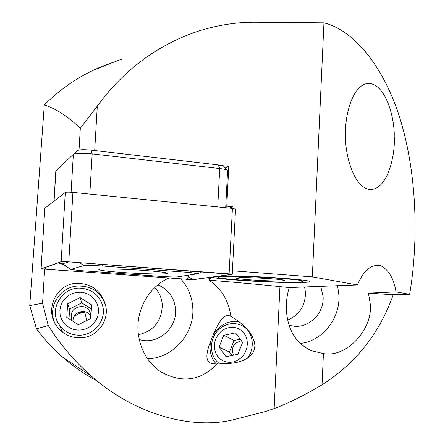 <?xml version="1.0" encoding="UTF-8"?>
<svg xmlns="http://www.w3.org/2000/svg" width="445" height="445" viewBox="0 0 445 445"><rect width="100%" height="100%" fill="white"/><g stroke="black" fill="none" stroke-linecap="round" stroke-linejoin="round"><path stroke-width="0.67" d="M112.808 62.417C103.641 65.738 98.445 67.885 97.227 68.864L97.672 68.752C102.689 66.411 110.816 63.179 122.041 59.057M54.752 322.953C47.504 307.59 59.257 287.809 76.395 286.118C91.442 285.384 101.232 292.031 105.771 306.06M82.497 337.705C71.45 338.5 62.689 334.406 56.209 325.428C44.884 309.737 55.875 284.817 75.516 283.32C91.086 283.103 101.115 290.407 105.599 305.231C109.387 320.089 98 336.392 82.497 337.705M77.235 313.03L84.784 312.234L86.747 320.5M74.004 316.501L79.11 313.48L84.784 312.234M168.572 278.192C149.559 286.497 136.037 309.303 138.1 331.887C139.88 348.997 147.323 362.236 160.428 371.608C182.228 383.707 201.335 380.881 217.75 363.126L211.57 363.476C206.235 362.063 205.473 355.878 209.284 344.925C214.362 330.741 218.973 321.707 223.123 317.836C225.209 315.739 227.512 315.105 230.032 315.944L230.883 316.356C228.485 300.236 221.159 288.171 208.894 280.155L210.685 278.659L207.148 277.747M217.75 363.126L224.185 363.582L230.482 363.376L236.645 362.464L242.564 360.711L248.11 357.808L250.641 355.722L252.821 353.046L254.373 349.625L254.907 345.693L254.551 342.466L252.454 336.737L249.4 331.898L245.812 327.692L241.88 323.982L237.674 320.673L230.883 316.356M239.421 321.974C226.138 318.57 211.13 330.613 210.135 345.331C209.601 352.434 211.525 358.503 215.908 363.543M220.598 275.906C244.322 275.21 309.898 279.399 309.214 281.501C309.542 281.896 308.168 282.186 305.092 282.375C287.32 283.682 215.185 279.599 212.081 277.074M139.213 339.474C156.929 345.537 177.127 328.733 175.553 309.603C174.518 297.966 168.844 289.829 158.52 285.184L157.803 284.911M138.395 334.746C153.736 331.052 161.702 321.168 162.297 305.098C161.874 298.267 159.382 292.421 154.804 287.553M288.972 324.906C305.231 331.375 324.45 315.271 323.109 296.648L320.739 286.274M287.693 320.044C299.296 315.088 305.231 305.993 305.493 292.754L304.636 286.908M289.272 287.553C286.969 294.901 286.024 302.6 286.435 310.649C287.848 330.207 296.17 343.562 311.394 350.716L323.437 353.558C347.373 358.175 374.657 327.281 369.912 301.821L368.432 293.138L396.011 291.881C393.764 278.158 388.429 269.32 380.002 265.376C370.713 264.469 363.192 270.994 357.457 284.961L289.272 287.553L279.944 286.636C260.67 284.594 236.985 282.43 208.894 280.155M300.186 343.429C322.141 341.398 340.253 318.631 338.929 295.257L337.571 285.651M394.214 136.509C394.926 121.39 386.855 83.07 367.798 83.387C350.732 85.562 344.274 120.812 345.548 136.888C345.114 152.885 352.852 186.85 369.556 189.47C388.702 190.482 395.572 151.834 394.214 136.509M147.562 358.781C172.81 358.42 194.582 333.711 192.802 308.09C192.151 296.904 188.179 287.236 180.893 279.082M97.127 380.942C84.862 374.473 73.403 366.591 62.745 357.285C53.066 348.802 44.305 339.312 36.457 328.81L29.748 305.615L42.575 303.212L48.266 325.529C60.242 344.63 74.677 361.551 91.575 376.286C135.007 414.718 192.179 430.042 233.797 419.618L265.576 411.492L274.148 408.593C288.188 403.342 304.152 395.421 322.035 384.825C355.872 363.242 379.602 333.216 393.224 294.746L409.645 294.323C417.694 247.175 418.055 182.851 402.213 126.035C386.416 69.253 354.776 30.254 323.949 22.856L256.242 22.25C236.751 22.011 217.049 25.104 197.141 31.523C157.085 45.162 123.805 70.015 97.299 106.088L94.696 150.538M29.748 305.615L44.305 104.909C62.973 86.386 84.266 72.769 108.168 64.063M42.575 303.212L44.639 269.336M79.026 149.987L80.317 128.227C67.696 116.295 55.692 108.519 44.305 104.909M396.011 291.881L409.645 294.323M323.949 22.856L312.334 276.873L232.435 270.788M357.457 284.961L312.334 276.873M222.372 165.646L228.797 166.391L226.778 206.157L225.765 206.508M232.941 208.449L233.024 206.786L226.778 206.157M225.298 168.021L228.797 166.391M229.231 208.071L233.024 206.786M48.266 325.529L36.457 328.81M80.317 128.227L97.299 106.088M368.432 293.138L393.224 294.746M322.035 384.825L323.437 353.558M274.148 408.593L279.944 286.636M121.396 272.418C142.656 273.998 168.538 274.521 167.504 273.291C166.63 272.518 159.371 271.606 145.726 270.554C124.038 268.913 97.728 268.407 98.851 269.603C99.847 270.427 107.367 271.367 121.396 272.418M197.886 273.719L190.121 272.518L102.389 266.004C92.705 265.359 86.519 265.203 83.827 265.548L70.699 269.464L79.705 270.56L160.539 276.378C168.905 276.929 174.59 277.085 177.588 276.862L197.886 273.719M232.067 274.337L68.78 261.849L61.143 261.671L41.079 268.897L193.08 279.677L232.067 274.337M235.538 209.094L232.412 208.393L72.919 192.412C68.892 192.073 66.35 192.084 65.298 192.451L44.812 208.271M228.991 273.859L68.691 261.86L61.438 261.688L41.34 268.913L192.846 279.66L231.801 274.32L228.991 273.859M187.184 275.377L188.496 276.718L186.533 279.477M62.945 264.419L57.972 262.934M68.719 261.86L62.2 263.935M227.584 170.713L227.467 170.385C226.666 169.684 224.085 169.072 219.719 168.549L92.176 153.881C82.297 152.946 76.023 153.08 73.358 154.276L55.809 171.058L53.984 201.129M73.425 154.226L77.881 150.41C79.761 149.553 84.144 149.453 91.036 150.11L218.206 164.906L223.635 166.208L227.467 170.385M222.912 276.423C240.689 275.427 304.68 279.338 303.145 281.285C303.284 281.707 301.193 281.98 296.871 282.119C277.213 282.87 217.983 279.238 217.961 277.224C217.727 276.851 219.379 276.584 222.912 276.423M281.429 280.929C270.321 281.39 235.611 279.249 236.178 278.119L239.171 277.674C249.484 277.146 285.117 279.31 284.828 280.439L281.429 280.929M90.541 318.576L90.357 312.891C88.772 308.952 85.824 306.789 81.518 306.394C72.908 307.695 69.731 312.457 71.984 320.678L72.001 320.706M90.886 315.917C89.067 313.158 86.48 311.656 83.126 311.417C76.885 311.817 73.442 315.082 72.796 321.212M80.384 292.237L76.073 292.515L71.918 293.722L68.118 295.808L64.875 298.656L62.345 302.138L60.654 306.071L59.891 310.265L60.097 314.509L61.271 318.592L63.34 322.302L66.216 325.451L69.748 327.882L73.753 329.472L78.036 330.134L82.375 329.845L86.552 328.61L90.363 326.497L93.6 323.615L96.114 320.111L97.778 316.161L98.506 311.967L98.273 307.734L97.082 303.679L95.002 299.997L92.132 296.876L88.616 294.473L84.639 292.899L80.384 292.237M80.823 288.193C62.311 286.574 48.433 309.281 58.963 324.388C63.451 331.008 69.765 334.607 77.908 335.174C93.394 336.309 106.728 320.394 102.667 305.871C99.385 295.241 92.104 289.345 80.823 288.193M67.651 303.801L66.778 317.396L78.37 324.744L90.797 318.448L91.609 304.864L80.055 297.56L67.651 303.801L69.626 309.008L81.735 302.906L80.055 297.56M91.359 308.991L81.735 302.906M69.626 309.008L69.003 318.804M241.346 340.72L235.883 342.911C232.218 346.616 231.495 350.693 233.703 355.149M221.059 331.525L218.367 334.395L216.292 337.772L214.941 341.504L214.373 345.398L214.629 349.269L215.691 352.924L217.51 356.178L220.002 358.87L223.04 360.856L226.477 362.041L230.137 362.364L233.847 361.796L237.402 360.367L240.634 358.147L243.37 355.249L245.468 351.823L246.825 348.04L247.376 344.096L247.086 340.191L245.979 336.526L244.11 333.283L241.579 330.624L238.514 328.677L235.071 327.548L231.422 327.275L227.757 327.876L224.241 329.317L221.059 331.525M247.27 358.364C256.081 347.595 252.693 330.001 241.101 325.195C233.592 322.186 226.449 323.398 219.674 328.838C209.089 337.482 208.661 355.766 219.029 363.27M219.057 347.083L226.027 356.645L237.836 354.342L242.597 342.405L235.533 332.882L223.796 335.252L219.057 347.083L229.431 352.056L234.07 340.453L223.796 335.252M240.233 339.224L234.07 340.453M229.431 352.056L231.945 355.494M232.412 208.393L229.108 273.853M44.823 208.16L41.112 268.875M65.298 192.451L61.143 261.671M72.919 192.412L68.78 261.849M45.974 267.239L44.85 269.342M202.659 271.889L201.084 272.14M188.496 276.718L192.846 279.66M231.511 274.12L231.801 274.32M191.178 271.027L190.121 272.518M59.079 262.533L62.639 263.946L70.822 269.375M79.505 262.667L83.827 265.548M103.323 264.452L102.389 266.004M217.75 206.925L219.719 168.549L218.206 164.906M91.036 150.11L92.176 153.881L89.823 194.103M71.094 192.262L73.358 154.276M55.909 170.874L54.079 201.057M232.88 317.513L230.032 315.944M157.741 284.961L158.52 285.184M377.466 265.009L380.002 265.376M366.129 83.666L367.798 83.387M206.964 277.775L210.685 278.659M62.745 357.285L91.575 376.286M235.538 209.055L232.262 274.259M44.784 208.215L41.079 268.897M198.275 273.569L201.707 271.817M70.699 269.464L62.317 264.007L58.896 262.6M227.59 170.596L225.704 207.72M217.961 277.224L217.188 276.373M90.635 313.858L90.357 312.891M62.422 331.898L58.963 324.388"/></g></svg>
